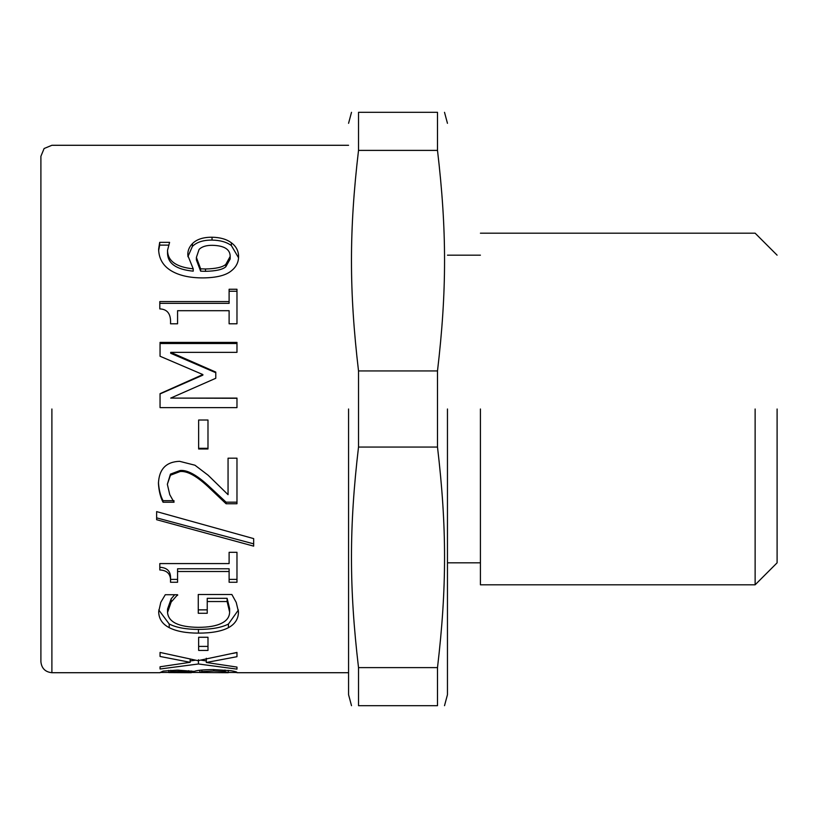 <?xml version="1.0" encoding="UTF-8"?>
<svg xmlns="http://www.w3.org/2000/svg" width="818" height="818" viewBox="0 0 818 818"><rect width="100%" height="100%" fill="white"/><g stroke="black" fill="none" stroke-linecap="round" stroke-linejoin="round"><path stroke-width="1.23" d="M229.112 289.255L236.975 289.255L236.975 323.785L229.112 323.785L229.112 310.697L177.567 310.697L177.567 323.785L170.522 323.785C171.105 314.153 167.537 309.194 159.807 308.907L159.807 301.576L229.112 301.576L229.112 289.255M198.641 420.023L207.987 420.023L207.987 448.98L198.641 448.98L198.641 420.023M156.627 519.706L156.627 511.608L253.672 538.612L253.672 546.138L156.627 519.706M236.218 602.385L238.467 611.762C238.488 618.745 235.144 624.052 228.427 627.692C221.555 631.302 211.555 633.122 198.447 633.132C186.003 633.112 176.259 631.281 169.214 627.651C162.342 624.093 158.825 618.776 158.682 611.721L160.798 602.304L165.287 594.717L177.629 594.717L171.146 602.089L167.537 612.477C168.467 622.12 178.672 627.069 198.14 627.334C208.406 627.324 216.177 625.985 221.453 623.316C226.831 620.75 229.551 616.987 229.613 612.007L227.118 601.537L207.24 601.537L207.24 613.275L198.263 613.275L198.263 594.502L231.862 594.502L236.218 602.385M197.956 660.668L236.975 652.437L236.975 656.701L206.3 662.488L236.975 667.079L236.975 669.124L198.447 663.981L160.052 669.001L160.052 666.782L190.165 662.304L160.052 656.465L160.052 652.437L197.956 660.668M160.052 672.56L163.171 671.097L177.383 670.106L194.214 671.394C196.933 670.31 203.314 669.707 213.345 669.574L230.737 670.678C235.063 671.404 237.138 672.007 236.975 672.498L228.242 672.468M199.817 672.468L191.279 672.468M168.784 672.468L160.154 672.468M198.641 637.263L207.987 637.263L207.987 650.422L198.641 650.422L198.641 637.263M229.112 552.314L236.975 552.314L236.975 582.263L229.112 582.263L229.112 571.496L177.567 571.496L177.567 582.263L170.522 582.263C171.105 574.43 167.537 570.33 159.807 569.972L159.807 563.582L229.112 563.582L229.112 552.314M228.058 458.192L236.975 458.192L236.975 503.745L226.065 503.745L207.547 486.199C196.085 475.687 186.944 470.8 180.124 471.536L170.461 475.217L167.342 484.287L169.776 494.675L174.019 502.232L163.048 502.232C160.471 497.313 158.927 491.086 158.436 483.571C158.999 469.235 166.034 461.822 179.561 461.311L194.96 465.217L208.109 475.217L228.058 494.675L228.058 458.192M160.052 342.405L236.975 342.405L236.975 352.343L170.717 352.343L215.778 372.088L215.778 378.274L170.717 398.09L236.975 398.09L236.975 407.62L160.052 407.62L160.052 393.662L202.874 374.562L160.052 356.249L160.052 342.405M192.404 243.662C196.668 239.316 203.212 237.179 212.036 237.23C220.185 237.373 226.627 239.224 231.361 242.782C236.136 246.31 238.549 250.881 238.59 256.484C238.59 262.169 236.259 266.883 231.606 270.625C226.167 275.318 216.688 277.742 203.191 277.905C189.766 277.946 179.04 275.533 171.023 270.676C162.987 265.748 158.845 258.59 158.62 249.204L159.684 242.353L169.592 242.353L167.537 250.298C167.618 260.962 176.177 267.138 193.212 268.825L187.854 255.523C187.537 251.044 189.06 247.097 192.404 243.662L192.404 246.412C196.668 242.148 203.212 240.042 212.036 240.093C220.185 240.236 226.627 242.056 231.361 245.553L238.549 257.782M230.175 256.433C230.175 249.347 224.275 245.635 212.476 245.318C206.34 245.236 201.882 246.617 199.071 249.449L196.392 257.404L200.635 268.825L205.492 268.979C215.88 268.764 222.66 267.22 225.809 264.367L230.175 256.433L230.175 258.979L225.809 266.77L225.809 264.367M200.635 268.825L200.635 271.157L196.392 259.93L196.392 257.404M200.635 271.157L205.492 271.31C215.88 271.095 222.66 269.582 225.809 266.77M187.884 256.699L192.404 246.412M167.537 250.298L167.537 252.936C167.618 263.437 176.177 269.5 193.212 271.157L193.212 268.825M158.651 250.512L159.684 245.124L168.436 245.124M159.684 245.124L159.684 242.353M160.052 343.509L236.975 343.509M160.052 393.918L202.874 375.135L202.874 374.562M170.717 398.09L236.975 398.274M170.717 352.343L170.717 353.284L215.778 372.701M174.019 500.677L163.048 500.677C160.471 495.841 158.927 489.716 158.436 482.323M236.975 502.17L226.065 502.17L207.547 484.91C196.085 474.573 186.944 469.767 180.124 470.493L170.461 474.113L167.342 484.287M163.048 500.677L163.048 502.232M174.019 501.71L174.019 502.232M226.065 502.17L226.065 503.745M177.567 579.379L170.522 579.379C171.105 571.67 167.537 567.641 159.807 567.293M229.112 571.496L229.112 568.786L177.567 568.786L177.567 571.496M236.975 579.379L229.112 579.379M170.522 579.379L170.522 582.263M207.987 646.404L198.641 646.404M188.723 671.783L178.815 671.384L170.778 671.752L168.784 672.57L191.279 672.713L188.723 671.783L188.723 670.648M170.778 670.249L170.778 671.752M168.784 670.371L168.784 672.57M191.279 670.954L191.279 672.508M225.001 671.568L213.784 670.995L201.811 671.629L199.817 672.508L228.242 672.713L225.001 671.568L225.001 670.014M201.811 670.044L201.811 671.629M199.817 670.259L199.817 672.508M228.242 670.341L228.242 672.621M195.461 660.187L190.165 660.964M206.3 660.934L200.891 660.116M236.975 652.57L232.629 653.449M190.165 659.144L190.165 662.304M198.447 659.727L198.447 663.981M236.975 667.079L236.975 669.124M206.3 658.265L206.3 662.488M207.24 609.87L198.263 609.87M229.613 612.007L229.613 608.623L227.118 598.326L207.24 598.326L207.24 601.537M174.694 594.717L171.146 598.878L167.537 609.093L167.537 612.477M238.406 609.993L228.427 624.042C221.555 627.6 211.555 629.39 198.447 629.4C186.003 629.379 176.259 627.58 169.214 624.011L158.753 609.962M227.118 598.326L227.118 601.537M171.146 598.878L171.146 602.089M177.629 594.717L177.629 595.34M253.672 543.858L156.627 517.855M207.987 448.315L198.641 448.315M229.112 291.249L236.975 291.249M159.807 303.366L229.112 303.366L229.112 301.576M51.892 409L51.892 672.713C45.266 672.018 41.595 668.347 40.9 661.721L40.9 156.279L44.121 148.508L51.892 145.287L348.57 145.287M358.519 667.611L358.519 705.678C349.112 705.678 349.112 705.678 358.519 705.678L437.497 705.678C446.904 705.678 446.904 705.678 437.497 705.678L437.497 667.611L358.519 667.611C349.112 587.794 349.112 526.884 358.519 447.068L437.497 447.068C446.904 526.884 446.904 587.794 437.497 667.611M358.519 447.068L358.519 370.932L437.497 370.932L437.497 447.068M358.519 370.932C349.112 291.116 349.112 230.206 358.519 150.389L437.497 150.389C446.904 230.206 446.904 291.116 437.497 370.932M358.519 150.389L358.519 112.322L437.497 112.322L437.497 150.389M358.519 112.322C349.112 112.322 349.112 112.322 358.519 112.322M437.497 112.322C446.904 112.322 446.904 112.322 437.497 112.322M348.57 409L348.57 694.686L348.57 409M447.456 409L447.456 694.686L447.456 409M480.422 409L480.422 584.809L480.422 409M755.126 409L755.126 584.809L755.126 409M777.1 409L777.1 562.835L777.1 409M205.492 271.31L205.492 268.979M212.036 240.093L212.036 237.23M231.361 245.553L231.361 242.782M170.461 474.113L170.461 475.217M180.124 470.493L180.124 471.536M207.547 484.91L207.547 486.199M178.815 670.106L178.815 671.384M213.784 669.574L213.784 670.995M169.214 624.011L169.214 627.651M198.447 629.4L198.447 633.132M228.427 624.042L228.427 627.692M348.57 672.713L236.975 672.713M51.892 672.713L160.052 672.713M351.505 112.322L348.57 123.313M348.57 694.686L351.505 705.678M447.456 694.686L444.511 705.678M447.456 123.313L444.511 112.322M480.422 562.835L447.456 562.835M480.422 255.165L447.456 255.165M777.1 562.835L755.126 584.809L480.422 584.809M777.1 255.165L755.126 233.191L480.422 233.191"/></g></svg>
